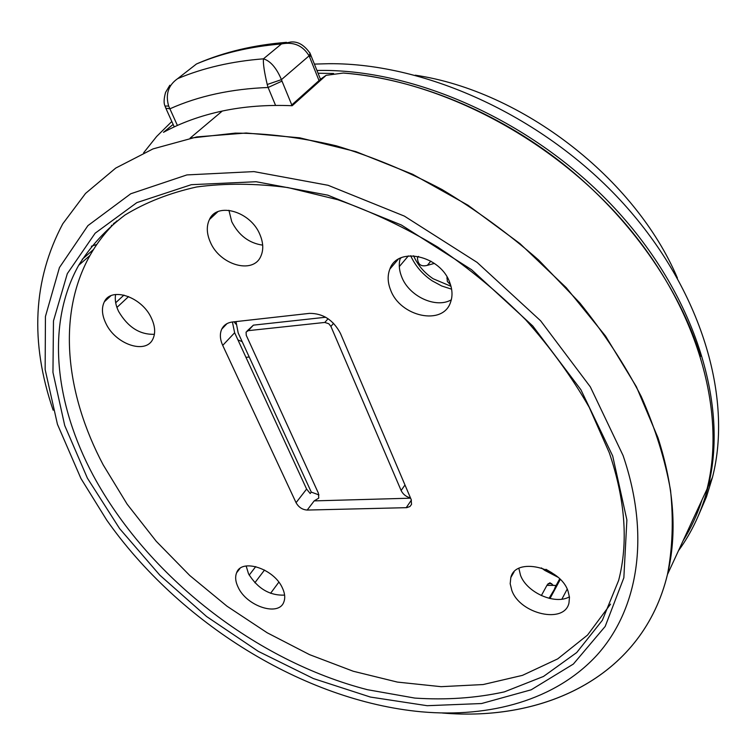 <?xml version="1.0" encoding="UTF-8"?>
<svg xmlns="http://www.w3.org/2000/svg" width="756" height="756" viewBox="0 0 756 756"><rect width="100%" height="100%" fill="white"/><g stroke="black" fill="none" stroke-linecap="round" stroke-linejoin="round"><path stroke-width="1.13" d="M553.43 585.409L549.933 582.763L547.174 584.908L541.343 595.586M212.776 215.035L213.542 215.696M249.234 357.03L245.965 357.342M223.502 326.422L223.823 326.951M237.932 339.907L242.166 341.646M234.029 321.81L235.929 324.135M310.773 54.904L309.695 57.229L309.081 55.859L281.449 79.626L281.997 81.119L268.115 87.488L267.227 84.502C264.298 72.037 263.031 63.485 263.438 58.836L281.468 43.952C250.198 46.541 221.867 53.213 196.475 63.977L193.725 66.112M275.581 105.424L268.115 87.488C231.289 88.877 198.554 95.984 169.93 108.798L165.838 108.231L165.129 106.388M320.487 79.267L310.083 53.355C304.262 44.963 297.779 41.202 290.635 42.043L281.468 43.952C293.668 41.58 302.873 45.549 309.081 55.859L310.083 53.355L309.724 52.608M267.227 84.502L281.449 79.626C276.422 67.851 270.412 60.924 263.438 58.836C231.837 61.283 203.26 67.879 177.707 78.615C168.333 85.135 165.318 94.283 168.654 106.048L165.016 106.038C163.636 103.26 163.825 98.705 165.583 92.374L169.845 85.23M177.405 125.458L168.654 106.048M447.032 276.998L447.316 281.412L450.604 284.984M430.825 261.132L427.376 265.328L434.388 263.409M427.376 265.328C421.026 267.019 417.728 264.487 417.473 257.72L418.399 256.397M677.404 278.019C635.144 178.369 522.112 91.022 415.28 75.194M698.535 515.299L706.444 496.9L712.502 477.244C732.847 398.119 702.022 290.417 623.605 203.77C545.208 117.218 427.187 62.975 328.992 63.693L314.439 64.099M333.613 73.493L318.078 73.237M113.381 224.362L113.532 223.596M143.612 152.816L156.662 136.458L171.81 121.508M316.972 70.45L321.404 70.412C420.1 69.921 538.99 124.731 618.087 211.907C697.212 299.178 728.434 407.408 708.117 486.703C701.946 510.81 692.061 532.139 678.482 550.699M683.055 540.823C690.918 528.293 697.259 514.619 702.059 499.792M623.067 455.499L590.341 386.883L540.635 320.809L477.074 262.37L404.365 216.103L328.104 185.296L253.95 171.603L186.902 174.919L130.76 193.763L87.913 225.628L59.45 267.548L45.436 316.49L45.152 369.58L57.447 424.305L80.93 478.472L106.691 520.052C178.851 622.689 303.723 700.859 421.243 711.793C490.257 717.983 555.414 700.132 596.777 655.339C637.544 610.338 651.039 537.327 623.067 455.499M53.156 410.206C29.805 342.014 32.999 279.89 62.767 223.814L85.551 193.413L115.734 168.078L153.033 148.894L196.825 136.912L246.172 133.009L299.745 137.819L355.887 151.616L412.691 174.296L468.068 205.282L519.92 243.564L566.301 287.724L605.547 336.07L636.391 386.751L658.032 437.894C674.182 488.31 677.319 533.83 667.453 574.475C643.063 675.59 545.7 721.923 442.354 713.012M210.319 242.1C219.779 265.016 253.128 274.674 260.82 256.284C263.646 250.009 263.362 242.789 259.941 234.634C250.765 211.444 217.161 201.663 209.45 219.514C206.322 226.091 206.615 233.623 210.319 242.1M228.917 210.272L231.742 221.688C238.726 235.362 249.045 243.186 262.682 245.142M612.681 455.944L626.885 519.948L623.851 577.764L605.197 626.412L573.369 664.052L531.203 689.793L481.553 703.534L427.149 705.698L370.412 697.06L313.494 678.595L258.306 651.36L206.549 616.49L159.818 575.155L119.609 528.595L87.412 478.198L64.723 425.524L52.958 372.396L53.468 320.931L67.322 273.625L95.152 233.207L136.855 202.617L191.325 184.681L256.19 181.733L327.811 195.161L401.379 225.004L471.498 269.675L532.819 326.025L580.892 389.727L612.681 455.944M93.196 475.401C147.732 576.478 255.755 660.971 367.407 689.689L414.827 698.081C446.068 700.169 475.911 698.109 504.346 691.882L543.498 676.45L576.733 652.532L602.343 620.307L618.654 580.362C628.425 542.638 625.316 500.151 609.336 452.872L589.274 407.427C571.876 377.074 550.661 347.845 525.637 319.741C498.733 292.761 469.391 268.512 437.592 246.985C404.904 227.405 371.612 211.642 337.715 199.697L287.856 187.564C255.471 183.339 225.061 183.141 196.636 186.978C169.713 192.96 145.832 202.306 124.986 215.025C106.067 229.389 90.626 246.144 78.671 265.309C45.606 324.693 55.046 404.073 93.196 475.401M549.054 598.308L554.148 589.803L555.934 585.428L546.938 585.352M284.606 595.114C269.779 595.719 257.758 588.65 248.554 573.889L246.154 565.979M238.197 587.374C246.825 606.416 278.964 616.877 283.869 601.899C285.39 597.892 284.88 593.214 282.357 587.866C273.899 568.569 241.447 558.098 236.609 572.783C234.955 576.96 235.485 581.818 238.197 587.374M569.429 596.805C555.169 605.254 526.667 592.534 520.487 575.203L518.881 568.38M511.821 590.398C519.996 614.052 564.335 624.333 568.956 603.071L569.476 597.287L568.011 591.022C560.083 566.943 515.337 556.832 510.82 577.556L510.187 583.726L511.821 590.398M451.304 299.82C435.749 308.892 408.76 296.172 401.597 276.62C399.064 270.128 398.62 263.976 400.264 258.174M390.54 289.813C400.066 316.726 442.884 326.138 450.529 302.324C452.693 296.371 452.466 289.86 449.848 282.801C440.663 255.452 397.533 246.04 389.869 269.07C387.384 275.42 387.611 282.338 390.54 289.813M154.404 334.294C139.851 334.804 127.925 327.216 118.654 311.51C115.687 305.415 114.685 299.745 115.63 294.5M105.916 323.455C115.592 344.405 145.917 354.687 152.882 339.019C155.66 333.188 155.16 326.205 151.389 318.078C141.958 296.881 111.34 286.467 104.375 301.748C101.37 307.824 101.88 315.063 105.916 323.455M610.546 604.129L587.525 635.078L557.692 658.892L522.453 675.363L483.15 684.549L441.079 686.675L397.41 682.092L353.232 671.243L309.525 654.63L267.161 632.763L226.989 606.199L189.765 575.514L156.237 541.287L127.14 504.176L103.194 464.874C65.592 393.867 56.7 314.761 89.973 255.481C97.099 242.78 106.086 231.251 116.915 220.884M700.557 356.435C679.19 287.705 629.597 216.877 563.125 163.939C496.465 111.245 415.8 78.728 343.337 73.039L326.148 75.317L292.185 105.727C267.322 104.678 244.018 106.445 222.283 111.047C200.586 115.706 180.986 122.784 163.485 132.319L173.124 124.428M111.548 225.26L111.302 226.516M96.834 244.453L91.353 246.258M236.004 321.593L238.178 332.961L311.283 492.118L310.196 493.526L306.605 489.066L234.643 332.753L232.404 321.999L309.469 313.371C323.01 313.305 333.339 319.986 340.455 333.434L411.179 499.546L411.529 504.365L409.95 506.511L406.737 507.663L307.201 510.064C302.362 509.714 298.658 507.267 296.059 502.693L222.718 345.388C219.958 339.264 219.637 333.84 221.754 329.115C223.804 325.023 227.367 322.651 232.432 321.99M103.969 233.68L104.744 233.935M410.489 497.92C406.133 496.796 403.014 494.329 401.124 490.502L330.911 326.403L328.813 323.757L324.806 322.443L248.251 330.655L246.078 332.101L246.258 335.305L318.361 493.101L318.767 498.1L314.184 500.888L410.602 498.185M247.099 331.005L253.392 325.146L325.694 317.236M311.283 492.118L318.975 494.915M326.138 75.335L320.563 79.2L290.947 105.679M446.909 713.333L446.909 713.343C548.516 720.657 643.46 674.068 667.463 574.484L667.472 574.428M222.283 111.047L190.087 138.159L235.305 133.122C267.596 133.292 301.275 137.526 336.344 145.832C371.791 156.483 406.983 171.036 441.92 189.482C476.195 209.998 508.467 233.547 538.726 260.121L579.824 302.939C604.214 333.273 624.683 364.449 641.23 396.465C655.329 428.482 665.11 459.828 670.563 490.483C673.577 520.345 672.538 548.346 667.463 574.484L707.021 489.085C726.403 412.899 698.733 310.064 625.883 224.381C553.023 138.839 441.154 80.297 343.337 73.03M548.091 583.632L551.729 583.66M246.22 566.527L246.702 565.904M123.956 295.076L115.677 302.759M401.077 257.815L400.028 259.034M128.586 296.56L116.925 307.437M408.363 255.906L399.319 266.575M281.997 81.119L291.778 104.933M319.023 80.58L309.695 57.229M196.475 63.977L177.707 78.615M545.955 569.296L552.003 572.859M447.372 277.594L446.881 278.217M413.57 255.774C417.709 265.072 424.239 272.736 433.141 278.747L450.982 286.297M254.866 582.753L264.515 570.043M82.215 259.299L93.536 249.48M114.175 223.559L114.449 222.85M234.643 332.753L222.718 345.388M306.605 489.066L296.059 502.693M278.832 582.167L270.572 593.309M567.198 589.122L561.878 599.168M549.99 598.525L560.281 579.446M559.686 578.86L555.887 585.891M113.806 223.937L114.118 223.114M404.98 484.993L401.124 490.502M411.396 500.113L406.199 507.692M333.585 323.313L330.911 326.403M328.066 318.711L324.806 322.443M253.392 325.146L248.251 330.655M314.184 500.888L307.201 510.064M255.736 566.594L249.196 575.118M166.112 108.836L174.239 126.895M286.505 42.336C254.044 44.935 224.523 51.937 197.959 63.324M541.4 567.936L544.783 570.393M544.83 570.421L557.824 577.149M410.669 255.736C415.356 265.97 422.538 274.343 432.224 280.863L441.646 285.957L451.606 289.179M418.559 256.426L417.473 257.72M708.117 486.703L712.502 477.244M227.008 323.625L221.754 329.115M114.213 223.039L113.901 223.833M78.671 265.309L89.973 255.481M104.375 301.748L110.867 295.785M389.869 269.07L398.242 259.27M510.82 577.556L514.061 571.923M236.609 572.783L239.945 568.493M217.822 211.718L209.45 219.514"/></g></svg>
